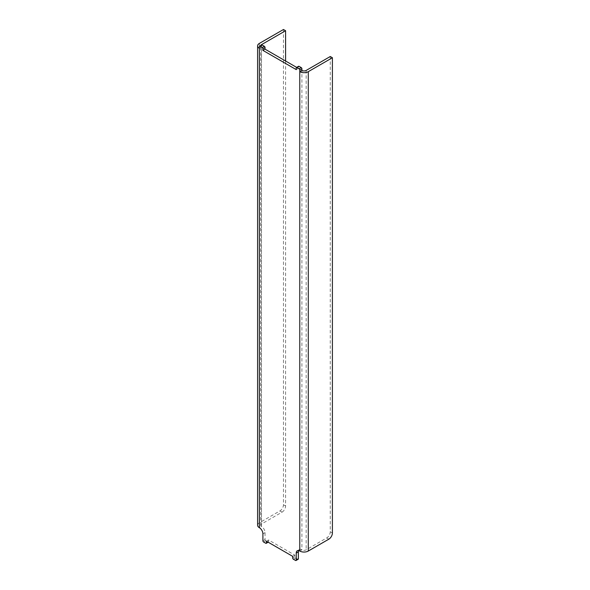 <?xml version="1.0" encoding="UTF-8"?>
<svg xmlns="http://www.w3.org/2000/svg" width="590" height="590" viewBox="0 0 590 590"><rect width="100%" height="100%" fill="white"/><g stroke="black" fill="none" stroke-linecap="round" stroke-linejoin="round"><path stroke-width="0.44" stroke-dasharray="2.95 2.21" d="M298.156 559.268A1.003 0.575 60 0 1 297.655 559.224L295.524 557.993A1.003 0.575 60 0 1 294.816 556.768L294.816 555.131L292.692 556.355M266.459 541.207L268.583 539.983L294.816 555.131M268.583 541.62A1.003 0.575 60 0 1 268.376 542.077A1.003 0.575 60 0 1 267.875 542.026L268.583 541.62L268.583 539.983M263.619 542.026L265.743 540.801L267.875 542.026L265.743 543.257M265.743 540.801A1.003 0.575 60 0 1 265.035 539.57L265.035 532.615A5.015 2.891 -120 0 0 261.495 526.472A3.009 1.733 180 0 1 260.61 525.248A3.009 1.733 180 0 1 261.495 524.016L261.495 45.128M257.601 525.248A6.018 3.474 180 0 1 259.364 522.792L259.364 43.417M283.473 29.5L283.473 504.775A5.015 2.891 120 0 1 279.925 510.918L259.364 522.792M279.925 510.918L282.057 512.142L261.495 524.016M282.057 512.142A5.015 2.891 120 0 0 285.597 506.006L285.597 61.021M259.364 48.328L261.495 47.104A3.009 1.733 180 0 1 260.61 45.873A3.009 1.733 180 0 1 260.647 45.614M259.364 46.691L261.495 45.467L261.495 526.472L259.364 527.703M261.495 45.467A1.003 0.575 60 0 1 261.702 45.01M296.239 69.62L298.363 68.388L296.652 67.4M296.239 67.983L298.363 66.751L298.363 68.388M298.363 66.751A1.003 0.575 60 0 1 298.57 66.294M330.267 56.515L330.267 531.797A5.015 2.891 -60 0 1 326.727 537.933L306.166 549.806A3.009 1.733 180 0 1 301.91 549.806A5.015 2.891 -120 0 0 299.403 549.556A5.015 2.891 -120 0 0 298.577 550.581M295.524 560.448L297.655 559.224M293.4 559.224L295.524 557.993M292.692 557.993L294.816 556.768M262.911 540.801L265.035 539.57M262.911 533.839L265.035 532.615M283.473 504.775L285.597 506.006M332.399 533.021L330.267 531.797M328.851 539.164L326.727 537.933M299.779 551.038L301.91 549.806L301.91 70.439M306.166 70.439L306.166 549.806M299.403 549.556L297.272 550.787M260.61 525.248L260.61 45.873"/><path stroke-width="0.89" d="M257.601 45.873A6.018 3.474 180 0 0 259.364 48.328L259.364 46.691A1.003 0.575 60 0 1 259.57 46.234A1.003 0.575 60 0 1 260.072 46.285L262.203 47.51A1.003 0.575 60 0 1 262.911 48.741L262.911 50.379L296.239 69.62L296.239 67.983A1.003 0.575 60 0 1 296.445 67.518A1.003 0.575 60 0 1 296.947 67.57L299.071 68.801A1.003 0.575 60 0 1 299.779 70.026L299.779 71.663A6.018 3.474 180 0 0 308.29 71.663L332.399 57.746L332.399 533.021A5.015 2.891 -60 0 1 328.851 539.164L308.29 551.038A6.018 3.474 180 0 1 299.779 551.038A5.015 2.891 -120 0 0 297.272 550.787A5.015 2.891 -120 0 0 296.239 553.081L296.239 560.043A1.003 0.575 60 0 1 296.025 560.5A1.003 0.575 60 0 1 295.524 560.448L293.4 559.224A1.003 0.575 60 0 1 292.692 557.993L292.692 556.355L266.459 541.207L266.459 542.844A1.003 0.575 60 0 1 266.245 543.309A1.003 0.575 60 0 1 265.743 543.257L263.619 542.026A1.003 0.575 60 0 1 262.911 540.801L262.911 533.839A5.015 2.891 -120 0 0 259.364 527.703A6.018 3.474 180 0 1 257.601 525.248L257.601 45.873A6.018 3.474 180 0 1 259.364 43.417L283.473 29.5L285.597 30.732L285.597 61.021M298.577 550.581A5.015 2.891 -120 0 0 298.363 551.856L298.363 558.811A1.003 0.575 60 0 1 298.156 559.268L296.025 560.5M285.597 30.732L261.495 44.648A3.009 1.733 180 0 0 260.647 45.614M259.57 46.234L261.702 45.01A1.003 0.575 60 0 1 262.203 45.054L264.327 46.285A1.003 0.575 60 0 1 265.035 47.51L265.035 49.147L262.911 50.379M296.652 67.4L265.035 49.147M296.445 67.518L298.57 66.294A1.003 0.575 60 0 1 299.071 66.346L301.202 67.57A1.003 0.575 60 0 1 301.91 68.801L301.91 70.439L299.779 71.663L299.779 551.038M332.399 57.746L330.267 56.515L306.166 70.439A3.009 1.733 180 0 1 301.91 70.439M296.239 553.081L298.363 551.856M296.239 560.043L298.363 558.811M266.459 542.844L267.875 542.026M260.072 46.285L262.203 45.054M262.203 47.51L264.327 46.285M262.911 48.741L265.035 47.51M296.947 67.57L299.071 66.346M299.071 68.801L301.202 67.57M299.779 70.026L301.91 68.801M261.495 45.128L261.495 44.648M308.29 71.663L308.29 551.038M259.364 48.328L259.364 527.703M268.17 542.195L266.245 543.309"/></g></svg>
